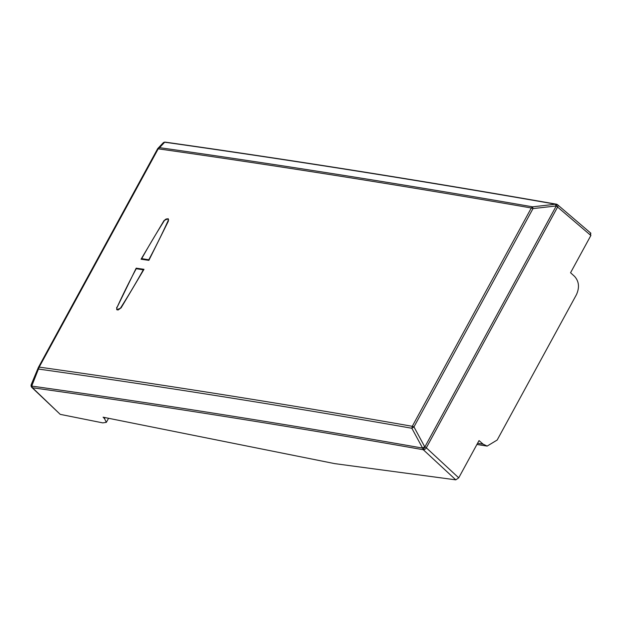<?xml version="1.0" encoding="UTF-8"?>
<svg xmlns="http://www.w3.org/2000/svg" width="622" height="622" viewBox="0 0 622 622"><rect width="100%" height="100%" fill="white"/><g stroke="black" fill="none" stroke-linecap="round" stroke-linejoin="round"><path stroke-width="0.93" d="M105.095 417.595L104.527 418.629L103.096 417.191L334.69 463.623L455.786 479.85L458.725 477.844L479.033 440.594L483.131 444.162L487.15 446.083L497.165 440.042L576.438 294.665C579.65 287.504 579.043 281.416 574.596 276.409L570.561 272.739L590.869 235.489L590.371 233.025M455.786 479.85L423.318 449.76L557.032 204.537M590.869 235.489L557.592 207.056A2.667 0.777 28.6 0 0 555.998 205.999L556.985 204.389A2.667 2.667 0 0 0 556.262 204.156C422.882 180.808 292.581 160.142 165.374 142.15L164.698 142.205L159.551 147.655C281.09 164.947 405.443 184.672 532.603 206.831L555.57 204.203C422.19 180.862 291.905 160.196 164.698 142.205L162.63 143.589M556.262 204.156L555.57 204.203L555.959 205.975L532.992 208.603L413.957 426.902A2.667 0.777 -151.4 0 0 412.277 426.295C285.187 403.989 160.826 384.264 39.194 367.112L158.229 148.814C279.783 166.105 404.144 185.83 531.312 207.989L532.603 206.831L532.992 208.603A2.667 0.777 -151.4 0 0 531.312 207.989L412.277 426.295L411.857 428.263L413.957 426.902L424.686 446.728L422.587 448.089L423.287 449.737L424.725 446.744A2.667 0.777 28.6 0 1 426.319 447.801L557.592 207.056A2.667 1.602 -49.5 0 0 557.576 204.77A2.667 2.667 0 0 0 557.024 204.413L557.001 204.413M38.354 367.516L38.447 367.338A2.667 0.777 28.6 0 1 38.471 367.268A2.667 2.667 0 0 0 38.346 367.516L31.263 384.513L32.476 387.763A2.667 1.641 133.8 0 1 31.877 387.475L60.225 414.353L102.77 422.882L106.339 422.354L104.527 418.629M38.447 367.338L38.805 369.095C160.422 386.246 284.775 405.964 411.857 428.263L422.587 448.089C289.3 424.593 159.007 403.927 31.722 386.083L39.194 367.112A2.667 0.777 28.6 0 0 38.471 367.268L157.506 148.969A2.667 0.777 28.6 0 1 158.229 148.814L159.551 147.655L157.475 149.039A2.667 0.777 28.6 0 1 157.506 148.969A2.667 2.667 0 0 1 157.902 148.409L163.065 142.959A2.667 2.667 0 0 1 165.374 142.15M141.062 259.218L164.006 220.577L168.181 218.649L168.344 221.207L148.876 260.354A11132.292 3257.795 -151.4 0 0 141.062 259.218M116.711 307.315L116.757 309.772L121.049 307.952L144.001 269.31A11132.292 3257.795 -151.4 0 0 136.179 268.168L116.983 307.579M136.179 268.168L136.972 268.828M143.293 269.831L136.226 268.712A497.833 302.362 -47.9 0 0 117.107 307.268A2.682 1.625 -47.9 0 0 117.169 309.258A2.682 1.625 -47.9 0 0 120.66 307.836A497.833 302.362 -47.9 0 0 143.293 269.831L143.581 270.057M141.715 258.643L148.782 259.763A497.833 302.362 -47.9 0 0 167.893 221.207A2.682 1.625 -47.9 0 0 167.746 219.131A2.682 1.625 -47.9 0 0 164.348 220.639A497.833 302.362 -47.9 0 0 141.715 258.643L142.43 259.413M458.725 477.844L426.319 447.801A2.667 1.571 -47.2 0 1 423.318 449.76L423.287 449.737C290.015 426.249 159.745 405.583 32.476 387.747A2.667 2.527 -169.8 0 1 31.24 384.598M556.853 204.49L555.345 204.226M477.572 443.284L483.131 444.162M166.191 142.531A2.667 2.542 8.7 0 0 164.651 142.259M31.877 387.475A2.667 2.667 0 0 1 31.1 385.08A2.667 2.527 -169.8 0 1 31.1 385.072L31.1 385.08A2.667 2.527 -169.8 0 0 32.476 387.763L60.225 414.353M157.475 149.039L38.517 367.205M157.545 148.915L157.91 148.417M590.9 233.25L557.576 204.77M476.918 444.466L487.119 446.083M108.555 418.287L106.362 422.322M31.263 384.513A2.667 2.667 0 0 0 31.1 385.065M167.746 219.131L168.686 219.869M117.169 309.258L118.017 310.137"/></g></svg>
